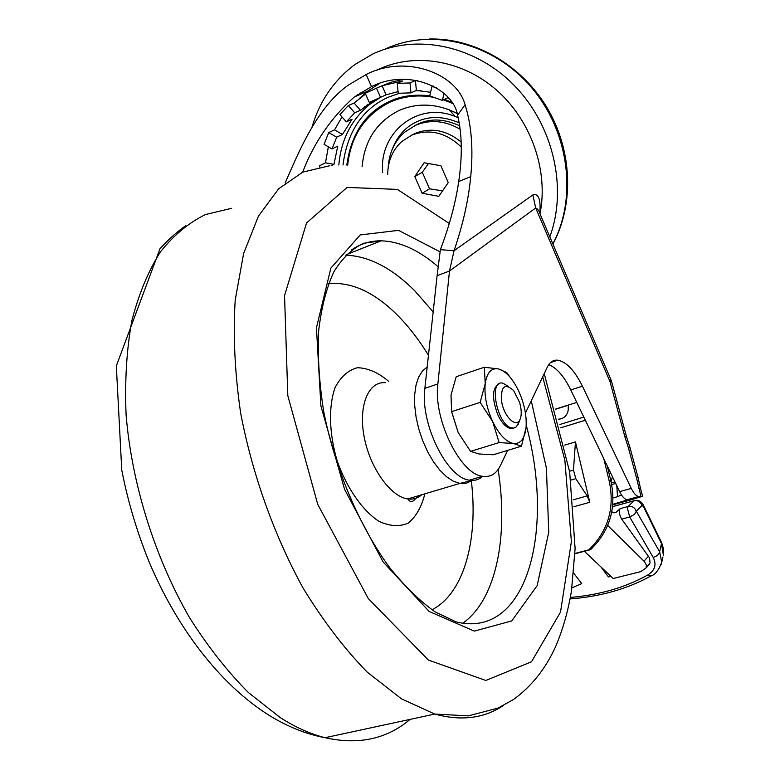 <?xml version="1.0" encoding="UTF-8"?>
<svg xmlns="http://www.w3.org/2000/svg" width="780" height="780" viewBox="0 0 780 780"><rect width="100%" height="100%" fill="white"/><g stroke="black" fill="none" stroke-linecap="round" stroke-linejoin="round"><path stroke-width="1.17" d="M575.455 441.909L589.797 502.291L587.155 495.904L575.816 478.686L573.475 470.096L575.455 441.909L564.71 445.127M376.106 70.57C412.337 52.114 460.96 59.202 496.06 89.661C531.16 120.11 548.672 170.664 540.014 213.798M285.178 182.939C299.481 150.121 317.382 106.928 348.436 85.04L366.171 74.5C405.824 54.083 456.739 73.369 465.085 104.744C471.52 125.161 473.401 149.126 470.72 176.641C468.575 199.641 463.018 224.338 454.058 250.731L440.388 249.668C449.563 225.361 455.666 202.654 458.718 181.535C462.472 156.244 462.101 134.121 457.597 115.167C452.995 87.662 408.077 67.967 371.524 86.638L354.266 97.003C331.149 117.614 313.94 142.681 302.63 172.195M532.867 194.932L535.694 207.977L449.494 271.011L454.058 250.731L532.867 194.932C538.609 193.186 540.92 199.3 539.809 213.272M359.307 98.524L367.75 91.094L379.538 83.46M637.972 477.145L630.084 447.954L628.407 447.808L624.877 436.751L626.574 436.946L630.055 447.827M525.428 413.059L547.307 367.156C549.803 362.105 553.283 359.775 557.758 360.185C566.397 361.793 574.616 370.461 582.426 386.188L631.274 488.407C633.672 493.243 636.129 495.963 638.654 496.567L612.768 504.348M628.085 499.756L627.052 499.756C624.507 499.171 622.03 496.46 619.632 491.644L570.765 389.902C563.989 376.174 556.647 367.77 548.73 364.679M482.664 476.317C478.978 479.719 474.591 480.997 469.492 480.168C447.008 478.179 419.942 423.189 424.866 388.333L437.102 275.681L449.494 271.021L437.863 383.965L424.866 388.333M440.388 249.668L437.102 275.681M507.643 450.392L500.389 465.611C496.314 473.909 490.366 477.467 482.518 476.287C460.229 474.211 433.144 418.909 437.863 383.965M639.678 496.577L642.603 496.236L631.449 499.717L612.719 504.855M661.04 564.866L661.723 562.292L659.636 551.713L661.508 543.631L643.402 506.474L643.091 504.553C641.277 501.472 638.693 500.087 635.329 500.389L634.004 500.789L628.183 506.444L620.207 508.618L616.2 512.226L614.016 512.87L611.764 511.758M646.367 567.158L650.062 562.965L649.516 557.875L621.689 519.119C619.398 515.141 618.832 511.729 619.983 508.872L620.139 508.687M612.544 506.668L634.004 500.789C637.806 500.185 640.487 501.755 642.028 505.508L636.285 511.222L634.452 514.429L629.684 516.965L653.182 557.388C656.731 556.471 658.876 554.58 659.636 551.713L636.246 511.085C634.647 507.38 631.956 505.84 628.183 506.444L627.413 508.267L629.684 516.965L621.689 519.119M398.073 91.611L386.09 94.829L382.102 85.742L402.724 80.954L397.225 83.372L398.239 93.268L410.982 92.888L409.988 82.953L397.225 83.372M348.328 105.553L339.934 114.592L346.34 121.836L354.754 112.827L348.328 105.553L354.071 103.018L360.457 110.253L374.907 99.879L369.272 102.404L380.523 97.324L376.506 88.179L382.102 85.742M354.071 103.018L365.576 94.029M401.885 97.149L400.53 98.397M388.206 167.329C389.074 152.948 394.534 141.239 404.586 132.21L415.691 125.209C430.355 119.272 445.175 120.617 460.161 129.256M607.191 465.748L611.023 481.669C615.995 505.927 610.818 526.87 595.481 544.499L590.645 549.656L588.929 549.803L593.775 544.635C609.131 526.968 614.318 505.986 609.346 481.679L603.827 458.747M357.347 94.76L356.489 96.028M319.556 166.91L319.673 165.711L325.484 162.825L333.947 164.356L331.685 165.496M333.947 164.356L337.769 146.143L331.997 148.941L336.677 137.182L328.712 132.561L324.07 144.32L331.997 148.941M328.712 132.561L334.523 129.87L342.449 134.462L336.677 137.182M342.449 134.462L352.072 119.204L346.34 121.836M360.457 110.253L354.754 112.827M386.09 94.829L380.523 97.324M409.988 82.953L415.409 80.535L416.383 90.402L410.982 92.888M416.383 90.402L430.589 92.293M433.046 85.936L431.964 86.444L429.741 95.901L442.367 100.386L444.044 93.366M447.769 97.052L447.584 97.832L442.367 100.386M447.584 97.832L448.997 98.465M369.272 102.404L365.255 93.298L376.506 88.179M415.409 80.535L417.671 80.642M436.42 87.799L431.964 86.444M325.484 162.825L328.351 146.816M334.523 129.87L342.02 116.941M380.308 106.48L379.236 108.264M662.951 556.94L661.723 562.292C658.7 570.277 655.102 574.841 650.91 575.971L652.08 575.318M573.68 573.125L581.714 583.606L571.925 587.867M607.678 525.457L644.446 561.61L646.367 564.983L646.093 567.947L640.712 571.652L613.187 578.497L584.386 551.294M612.475 476.755L611.042 481.621L609.346 481.679M540.413 214.841C539.214 211.009 537.635 208.718 535.694 207.977L609.96 381.488L610.652 379.051L540.413 214.841M568.279 405.249L555.75 409.168M611.033 576.449L608.449 576.927L600.99 566.972M368.033 104.169L366.025 106.09M558.509 419.182C563.959 418.704 567.206 415.642 568.23 410.017L568.279 405.083L555.711 409.022M590.645 549.656L574.957 553.751M588.929 549.803L574.967 553.449M576.781 402.421L568.279 405.083M549.812 236.818C567.645 188.701 553.712 125.892 514.537 85.722C475.43 45.464 416.549 33.257 372.606 54.093L355.173 64.35C334.084 80.047 319.722 100.883 312.107 126.886M414.814 125.609L418.704 123.679C430.969 118.17 444.639 118.882 459.693 125.804M484.341 367.253L485.228 383.682C486.895 372.548 491.351 367.633 498.586 368.95L484.341 367.253L456.222 376.72L451.015 395.002L451.581 411.655L480.139 402.382L492.668 421.59L499.132 442.572L470.545 451.376L458.162 432.5L451.581 411.655M513.679 382.024L506.708 372.548L498.586 368.95C505.937 371.183 512.645 378.553 518.69 391.053C524.433 403.874 526.88 416.091 526.051 427.713C524.725 438.877 520.504 444.142 513.376 443.498C505.976 441.831 499.073 434.528 492.668 421.59C486.623 408.164 484.146 395.528 485.228 383.682L480.139 402.382M498.537 383.848L499.385 383.672M513.63 428.005L512.85 428.347M513.727 427.996L510.422 428.464C505.986 427.401 501.852 423.014 498.04 415.282C491.556 398.151 492.034 387.592 499.463 383.623M470.545 451.376L479.115 453.979L493.243 454.769L521.41 446.199L526.051 427.713M499.132 442.572L513.376 443.498L521.41 446.199M451.435 410.914L458.162 432.5M519.188 421.6L516.321 426.845L514.098 427.937L512.06 427.947C497.591 426.514 487.88 379.675 502.661 383.107L508.384 386.334M519.568 402.314C521.703 409.812 521.781 415.681 519.802 419.942C515.921 427.82 504.718 417.3 501.833 402.782C500.399 386.597 504.319 382.512 513.601 390.526L519.568 402.314M442.562 190.866L429.556 188.799L422.156 193.264L438.808 196.316L448.247 182.588L440.885 165.73L424.096 162.767L414.804 176.582L422.156 193.264M428.493 163.547L422.292 172.273L429.556 188.799M387.689 174.389C387.904 160.914 392.632 149.926 401.875 141.443L411.938 135.067C429.585 128.524 446.023 132.512 461.273 147.04M411.206 135.398L415.34 133.302C431.213 127.218 446.491 130.114 461.156 141.999M422.292 172.273L414.804 176.582M427.177 367.048L422.409 371.036L418.636 377.12L416.023 385.096L414.677 394.67L414.697 405.473L416.072 417.076L418.772 428.99L422.692 440.729L427.645 451.805L433.446 461.75L439.832 470.174L446.55 476.736L453.316 481.192L459.859 483.424L466.216 483.288L471.802 480.694M385.291 382.707C368.462 381.089 358.176 405.629 364.143 436.741C369.886 467.825 390.507 496.723 407.764 498.917C413.127 499.658 417.797 498.264 421.756 494.754M329.794 165.711L302.815 172.117L278.616 188.838L258.463 216.089L243.623 253.5L235.209 300.056C232.996 335.098 234.799 372.674 240.601 412.796C252.164 473.704 273.877 534.69 302.708 587.408C322.978 620.675 344.516 648.95 367.331 672.224L401.544 698.89L434.772 714.07C461.146 721.276 484.029 718.419 503.412 705.51M449.299 223.47L397.371 189.394L347.1 187.424L306.569 222.953L284.544 295.571L287.81 395.645L317.704 504.28L368.296 598.562L428.366 660.046L485.813 680.472L531.511 661.771L560.518 612.066L571.399 541.573L564.856 460.2L542.695 376.828M410.104 719.375C386.822 739.069 358.488 745.173 325.084 737.695C310.469 734.058 295.532 727.37 280.283 717.629L248.41 692.542C227.487 671.531 207.899 646.61 189.647 617.799C154.772 557.524 131.674 483.561 126.087 414.638C124.712 380.825 126.633 349.508 131.859 320.677C138.83 293.797 148.395 270.796 160.582 251.657C173.959 234.975 188.955 222.593 205.559 214.529L231.699 208.27M388.772 381.517L387.738 380.533C377.413 372.187 367.292 367.916 357.396 367.731C348.104 370.178 340.636 376.847 335.01 387.757C328.37 406.76 329.111 433.836 337.301 461.273C346.905 488.212 362.222 510.217 378.69 521.186C389.581 526.325 399.438 526.958 408.272 523.068C416.042 516.701 421.57 506.961 424.856 493.828M433.173 311.883L414.765 290.813C391.882 267.92 368.872 256.035 345.715 255.177M462.842 623.181C496.48 599.371 508.56 536.172 498.118 469.511M428.454 355.28C418.49 339.007 407.569 325.065 395.694 313.443C373.123 291.574 350.727 281.648 328.517 283.686M431.964 609.794C464.168 593.278 478.345 539.848 471.364 481.006M439.852 251.726L398.541 230.344L360.214 234.946L330.886 268.086L316.446 327.785L320.902 405.98L344.526 489.206L383.116 561.951L429.146 611.452L474.289 631.108L511.719 620.938L537.157 585.643L548.74 532.233L546.419 468.224L531.268 400.822M437.424 266.136C418.411 249.834 399.652 241.4 381.166 240.825C370.5 240.698 360.643 243.721 351.614 249.902M346.144 254.728L381.166 240.825L363.558 243.282C352.375 248.518 342.498 257.995 333.928 271.713C326.469 287.859 321.37 307.593 318.649 330.915C317.519 355.904 319.195 382.717 323.68 411.333C334.942 469.19 359.97 527.407 389.99 568.035C405.2 586.765 420.244 601.39 435.113 611.881L456.105 621.894C527.085 639.542 555.058 530.673 526.227 425.188M585.341 420.254L560.722 427.801M583.83 417.105L559.894 424.476M457.597 115.167L465.085 104.744M371.524 86.638L366.171 74.5M552.844 243.896C577.59 197.642 569.205 131.05 530.858 86.785C492.648 42.383 430.638 27.456 384.774 49.276M640.975 496.343L636.353 477.243L638.001 477.233L640.477 488.368M638.859 488.514L640.497 488.446L642.583 496.168M636.353 477.243L628.407 447.808M624.877 436.751L609.96 381.488L611.725 381.976L626.545 436.81M616.2 512.226L613.899 512.85M614.942 481.884L611.306 482.908M643.402 506.474L642.028 505.508M346.827 165.067C351.185 133.721 365.518 112.457 389.825 101.283C401.417 95.891 414.726 94.078 429.76 95.843M444.483 99.353L451.825 102.229M452.605 103.438L443.469 99.85M435.494 97.695C419.465 94.38 404.391 95.833 390.263 102.053C365.128 114.562 350.932 135.583 347.685 165.107M457.129 113.461L449.153 109.805C431.798 103.379 415.233 103.555 399.448 110.302C376.974 121.436 364.523 140.273 362.105 166.813M459.215 122.869C443.888 116.279 430.053 115.771 417.69 121.358C405.639 126.487 396.942 136.315 391.619 150.852M458.201 117.751L455.257 116.513C417.934 100.815 378.671 132.629 382.717 172.468M643.422 505.235L661.167 541.671L663.37 555.097L663.448 548.633L661.499 542.353M360.145 92.879L358.615 95.092M380.416 97.364L369.7 104.432C351.302 119.642 341.006 139.834 338.832 165.019M421.142 90.763L415.516 90.802M399.935 93.103L388.06 97.266C362.329 109.171 347.315 131.742 342.995 164.97M403.543 79.316L390.683 82.339L378.573 87.282M643.997 561.151L648.521 556.208M615.683 483.434L611.657 484.575M631.274 488.407L619.632 491.644M582.426 386.188L570.765 389.902M621.494 494.978L617.526 496.685L616.795 485.745M653.182 557.388C656.799 564.554 654.995 570.414 647.77 574.977C625.267 587.506 599.469 594.994 570.365 597.441M575.816 478.686L570.872 480.1M573.475 470.096L569.556 471.237M587.155 495.904L573.202 499.814M647.77 574.977L650.91 575.971C627.256 588.968 600.317 596.622 570.082 598.933M593.775 544.635L595.481 544.499M589.797 502.291L573.817 506.727M458.718 181.535L470.72 176.641M617.526 496.685L613.002 497.933M625.921 499.385L626.262 500.643M417.505 496.022C411.781 504.601 409.773 501.335 407.764 498.917L459.859 483.424L472.27 480.421M185.845 225.605C177.206 231.631 168.597 239.314 160.027 248.644L116.327 365.927L121.758 470.087C127.881 501.433 137.026 532.096 149.195 562.087C178.328 631.234 223.87 688.857 273.663 718.058C290.872 728.013 308.012 734.555 325.084 737.695L434.772 714.07L468.39 715.865L498.127 708.045L513.435 699.543C531.541 686.41 545.61 668.723 555.672 646.493C562.877 629.577 568.142 611.023 571.477 590.821L575.104 548.564L569.673 471.978L544.235 373.601M354.266 97.003L367.75 91.094M552.913 244.062C574.441 204.126 572.306 149.926 546.887 107.435C521.401 64.974 474.747 37.927 429.575 39M457.099 113.334L449.153 109.805L455.257 116.513L458.211 117.77M380.64 97.276L369.7 104.432L364.601 106.723M610.906 379.616L611.666 381.761M646.093 567.947L649.642 564.018M638.654 496.567L627.052 499.756M557.758 360.185L550.582 362.554M482.518 476.287L469.492 480.168M634.062 500.731L612.544 506.63M512.06 427.947L510.422 428.464M519.802 419.942L518.066 424.622"/></g></svg>

